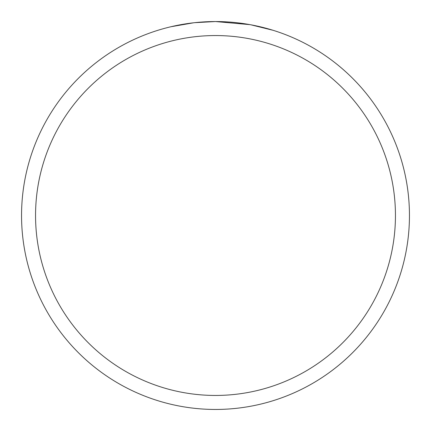<?xml version="1.0" encoding="UTF-8"?>
<svg xmlns="http://www.w3.org/2000/svg" width="431" height="431" viewBox="0 0 431 431"><rect width="100%" height="100%" fill="white"/><g stroke="black" fill="none" stroke-linecap="round" stroke-linejoin="round"><path stroke-width="0.65" d="M220.333 21.609L222.062 21.663M230.235 22.11L232.885 22.331M236.177 22.654L240.202 23.129M249.953 24.637L215.5 21.55A193.95 193.95 0 0 1 409.45 215.5A193.95 193.95 0 0 1 215.5 409.45A193.95 193.95 0 0 1 21.55 215.5A193.95 193.95 0 0 1 215.5 21.55L194.537 22.687M250.869 24.804L273.135 30.31M253.229 25.257L251.144 24.853M215.5 35.552A179.948 179.948 0 0 1 395.448 215.5A179.948 179.948 0 0 1 215.5 395.448A179.948 179.948 0 0 1 35.552 215.5A179.948 179.948 0 0 1 215.5 35.552M193.627 22.789L170.886 26.749"/></g></svg>
